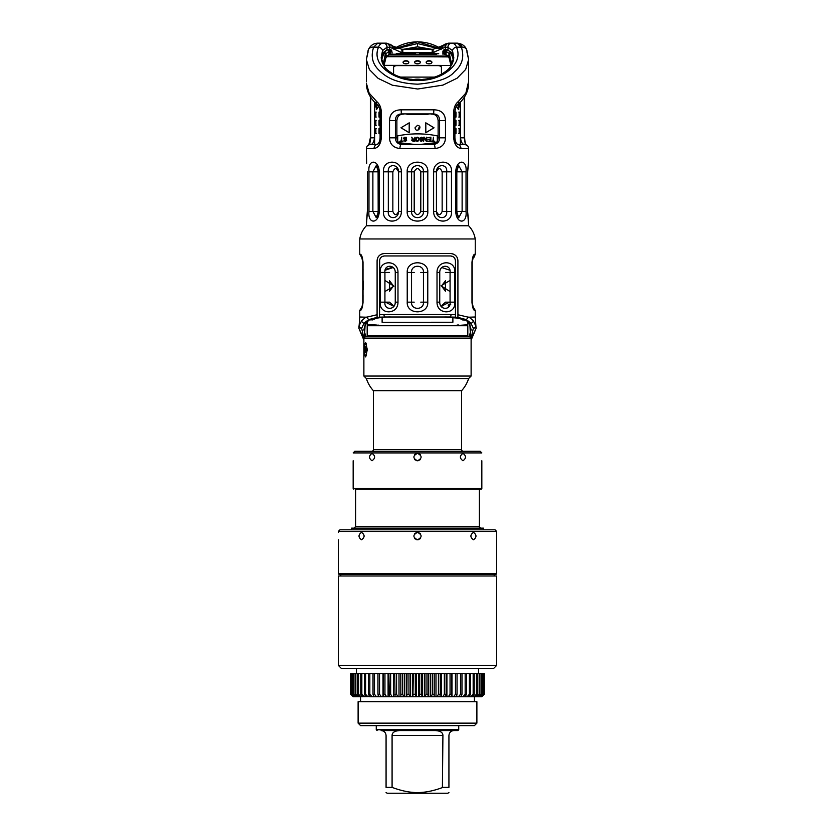 <?xml version="1.0" encoding="UTF-8"?>
<svg xmlns="http://www.w3.org/2000/svg" width="835" height="835" viewBox="0 0 835 835"><rect width="100%" height="100%" fill="white"/><g stroke="black" fill="none" stroke-linecap="round" stroke-linejoin="round"><path stroke-width="1.25" d="M420.558 140.343L420.391 140.958L421.591 141.313L422.708 139.998M437.3 135.865C424.096 133.214 410.904 133.214 397.7 135.865C410.904 133.214 424.096 133.214 437.3 135.865L437.3 141.209M398.786 142.681L414.588 144.424L398.786 142.681M420.412 144.424L436.214 142.681L420.412 144.424M431.559 141.313L432.927 140.875L433.448 137.19L433.448 140.875L434.826 141.313L431.559 141.313M427.781 137.712L430.87 137.19L430.87 141.313L427.781 141.313L430.349 140.791L430.349 139.643L428.115 139.643L430.349 139.121L430.349 137.712L427.781 137.712M426.57 137.19L427.092 141.313L426.32 141.313L424.17 137.806L423.648 141.313L423.648 137.19L424.42 137.19L426.57 140.791L426.57 137.19M421.07 140.791L422.103 139.821L420.297 139.299L419.786 138.151L421.758 137.19L422.969 138.328L421.758 137.19M420.297 138.506L421.07 137.712L422.969 138.328M421.07 139.027L422.625 139.643L421.591 139.027M415.663 138.589L415.924 140.698L417.041 141.313L418.836 140.698L419.097 138.589M417.041 137.19L415.746 138.151L417.041 137.19L419.013 138.151L417.719 137.19M411.791 140.343L412.48 139.205L411.707 137.19L413.001 139.027L414.463 139.027L414.974 137.19L414.974 141.313L412.908 141.313M403.973 140.343L405.518 140.791L406.123 140.082M403.722 138.151L404.234 139.299L405.518 139.56M405.006 137.19L403.889 137.806L406.123 137.274L406.384 138.328M405.09 141.313L404.067 140.614L405.518 141.313L406.645 140.343L406.207 139.299L404.234 138.506L405.695 137.712M399.767 141.313L401.144 140.875L401.656 137.19L401.656 140.875L403.034 141.313L399.767 141.313M460.21 109.636L460.21 107.089M460.158 102.214L460.158 107.162L460.158 102.214M454.908 128.339L455.722 128.611L456.004 133.558L456.004 128.611L454.908 128.298M456.004 133.558L454.908 133.871M459.824 128.611L459.824 133.558L460.148 128.611L458.812 128.611M459.146 133.558L460.148 133.558L459.146 133.558L459.146 128.611M454.908 120.094L455.722 120.365L456.004 125.313L456.004 120.365L454.908 120.052M456.004 125.313L454.908 125.615M459.824 120.365L459.824 125.313L460.148 120.365L458.812 120.365M459.146 125.313L460.148 125.313L459.146 125.313L459.146 120.365M454.908 111.838L455.722 112.109L456.004 117.067L456.004 112.109L454.908 111.806M456.004 117.067L454.908 117.37M459.824 112.109L459.824 117.067L460.148 112.109L458.812 112.109M459.146 117.067L460.148 117.067L459.146 117.067L459.146 112.109M425.819 132.734L434.023 127.786L425.819 122.839L425.819 132.734M456.39 106.285L458.478 109.636L458.478 104.01M374.79 109.636L374.79 107.089M374.842 107.162L374.842 102.214L374.842 107.162M376.522 104.01L376.522 109.636L378.61 106.285M397.7 141.209L397.7 135.865M409.181 132.734L409.181 122.839L400.977 127.786L409.181 132.734M415.026 127.786L417.5 125.313C423.783 126.325 416.039 134.07 415.026 127.786L417.5 125.313M380.092 133.871L378.996 133.558L378.996 128.611L380.092 128.298M375.854 128.611L375.854 133.558L374.852 133.558L374.852 128.611L375.854 128.611L374.852 128.611L375.176 133.558L376.188 133.558M375.854 133.558L375.176 133.558M380.092 125.615L378.996 125.313L378.996 120.365L380.092 120.052M375.854 120.365L375.854 125.313L374.852 125.313L374.852 120.365L375.854 120.365L374.852 120.365L375.176 125.313L376.188 125.313M375.854 125.313L375.176 125.313M380.092 117.37L378.996 117.067L378.996 112.109L380.092 111.806M375.854 112.109L375.854 117.067L374.852 117.067L374.852 112.109L375.854 112.109L374.852 112.109L375.176 117.067L376.188 117.067M375.854 117.067L375.176 117.067M442.905 51.697L443.072 54.212L443.176 51.206A1.649 1.649 0 0 1 444.825 49.609L447.737 49.86L450.806 52.313L453.53 60.183M381.47 60.183L384.194 52.313L387.263 49.86L390.175 49.609A1.649 1.649 0 0 1 391.824 51.206L392.095 53.054A3.298 3.298 0 0 0 392.022 52.354A3.298 3.298 0 0 1 392.095 53.054L391.845 51.801M388.828 49.609A1.649 1.503 90 0 1 390.331 51.196L390.707 54.212L389.089 54.379L386.375 56.561L448.844 56.916L449.731 54.296L451.234 53.064M450.806 52.313A1.649 1.336 147.4 0 0 449.313 53.565L451.808 64.681M383.192 64.681L385.269 54.296L383.766 53.064M383.954 65.902L386.156 56.916L385.269 54.296L389.058 51.29L387.701 49.756M391.824 51.206L390.603 51.206L389.079 49.609M390.707 54.212L391.928 54.212M390.363 54.212L435.651 54.212M422.447 54.212L419.368 54.212M415.632 54.212L412.553 54.212M399.349 54.212L396.134 53.858L399.422 53.983A73.605 73.605 0 0 1 412.48 53.983L415.767 53.858M443.176 51.206L445.942 51.29L447.299 49.756M446.172 49.609A1.649 1.503 90 0 0 444.669 51.196M444.293 54.212L444.397 51.206L445.921 49.609M445.546 54.317L445.942 51.29L449.313 53.565L448.52 55.882L444.637 54.212M448.625 56.561L448.52 55.882M448.844 56.916L451.046 65.902M386.48 55.882L385.686 53.565A1.649 1.326 32.7 0 0 384.194 52.313M389.454 54.317L389.058 51.29L390.331 51.196M386.344 56.049L448.656 56.049M420.109 62.959A2.724 1.482 0 0 0 420.224 62.531A2.724 1.482 0 0 0 417.5 61.049A2.724 1.482 0 0 0 414.776 62.531A2.724 1.482 0 0 0 414.891 62.959M408.555 62.959A2.724 1.482 0 0 0 408.67 62.531A2.724 1.482 0 0 0 405.956 61.049A2.724 1.482 0 0 0 403.232 62.531A2.724 1.482 0 0 0 403.347 62.959M431.653 62.959A2.724 1.482 0 0 0 431.768 62.531A2.724 1.482 0 0 0 429.044 61.049A2.724 1.482 0 0 0 426.33 62.531A2.724 1.482 0 0 0 426.445 62.959M419.066 79.69A2.724 1.482 0 0 0 417.761 79.429M417.239 79.429A2.724 1.482 0 0 0 415.934 79.69M418.742 63.7A2.724 1.482 0 0 0 416.258 63.7M418.293 63.794A2.39 1.305 0 0 0 416.707 63.794M407.188 63.7A2.724 1.482 0 0 0 404.714 63.7M406.749 63.794A2.39 1.305 0 0 0 405.152 63.794M430.286 63.7A2.724 1.482 0 0 0 427.812 63.7M429.848 63.794A2.39 1.305 0 0 0 428.251 63.794M424.921 53.169A74.231 74.231 0 0 0 419.379 53.69L422.52 53.983A73.605 73.605 0 0 1 435.578 53.983L438.719 53.69A74.231 74.231 0 0 0 424.921 53.179A74.231 74.231 0 0 1 433.167 53.179M421.581 54.212L422.531 54.139A73.438 73.438 0 0 1 435.567 54.139L436.517 54.212M421.299 54.066L419.619 54.066M405.288 53.179A74.117 74.117 0 0 1 406.614 53.179A74.117 74.117 0 0 0 405.288 53.179L405.288 53.064A74.231 74.231 0 0 0 396.281 53.69L398.211 54.066M406.614 53.179L406.614 53.064A74.231 74.231 0 0 1 415.621 53.69M412.48 53.983L413.419 54.212M398.483 54.212L399.433 54.139A73.438 73.438 0 0 1 412.469 54.139L412.469 54.212M459.824 107.162L459.824 102.214M454.908 133.83L455.722 133.558M458.812 133.558L459.824 133.558M454.908 125.584L455.722 125.313M458.812 125.313L459.824 125.313M454.908 117.338L455.722 117.067M458.812 117.067L459.824 117.067M425.735 132.734L433.939 127.786L425.735 122.839M458.164 104.291L458.164 109.061M375.176 102.214L375.176 107.162M376.836 104.291L376.836 109.061M409.265 122.839L400.977 127.786M409.265 132.734L401.061 127.786M417.938 130.218L419.504 126.335M380.092 128.339L379.278 128.611L379.278 133.558L380.092 133.83M376.188 128.611L375.176 128.611M380.092 120.094L379.278 120.365L379.278 125.313L380.092 125.584M376.188 120.365L375.176 120.365M380.092 111.838L379.278 112.109L379.278 117.067L380.092 117.338M376.188 112.109L375.176 112.109M426.57 140.791L424.42 137.19M420.297 138.245L421.07 137.712M421.591 141.313L422.708 140.343M417.719 141.313L419.097 139.904M415.663 139.904L417.041 141.313M416.174 139.904L416.696 137.806L418.064 137.806L418.586 138.589L418.492 140.259L417.719 140.791L416.435 140.52L416.174 138.589M411.707 137.19L412.48 139.205L411.791 139.998M412.313 140.343L412.563 139.643L414.463 139.56L414.463 140.875L412.563 140.791L412.313 140.082M406.123 140.259L405.518 140.791M403.722 138.589L405.006 139.56M429.555 338.112L471.117 338.112L471.117 376.053L363.883 376.053L363.883 338.112L429.555 338.112M364.258 345.533L365.678 342.381L367.296 349.667L365.678 356.942L364.258 353.789M363.883 338.112L365.532 336.463L469.468 336.463L471.117 338.112M373.37 390.676L461.63 390.676L461.63 449.627L373.37 449.627L373.37 390.676A32.993 32.993 0 0 1 366.356 378.526L468.644 378.526L471.117 376.053M461.63 390.676A32.993 32.993 0 0 0 468.644 378.526M461.63 449.627A1.649 1.649 0 0 0 463.279 451.276M373.37 449.627A1.649 1.649 0 0 1 371.721 451.276M480.188 451.276L354.812 451.276L353.163 452.925L481.837 452.925L480.188 451.276M418.648 453.52A3.716 3.716 0 0 0 417.5 453.342C422.291 455.816 422.291 458.29 417.5 460.763C412.709 458.29 412.709 455.816 417.5 453.342A3.716 3.716 0 0 0 416.352 453.52M462.997 453.342C466.295 455.816 466.295 458.29 462.997 460.763C459.521 458.29 459.521 455.816 462.997 453.342M353.821 489.226L353.163 488.558L481.837 488.558L481.179 489.226L355.47 489.226M372.003 453.342C375.479 455.816 375.479 458.29 372.003 460.763C368.705 458.29 368.705 455.816 372.003 453.342M415.319 454.052A3.716 3.716 0 0 0 414.494 454.877M414.494 459.24A3.716 3.716 0 0 0 415.319 460.054M416.352 460.586A3.716 3.716 0 0 0 418.648 460.586M419.681 460.054A3.716 3.716 0 0 0 420.506 459.24M420.506 454.877A3.716 3.716 0 0 0 419.681 454.052M351.514 529.808L351.514 528.148L483.486 528.148L483.486 529.808M496.679 531.457L495.03 529.808L339.97 529.808L338.321 531.457L496.679 531.457L496.679 539.786L496.679 532.365M416.352 539.598A3.716 3.716 0 0 0 417.5 539.786C412.709 537.312 412.709 534.838 417.5 532.365C422.291 534.838 422.291 537.312 417.5 539.786A3.716 3.716 0 0 0 418.648 539.598M338.321 532.365L338.321 531.457M361.513 532.365C364.958 534.838 364.958 537.312 361.513 539.786C358.194 537.312 358.194 534.838 361.513 532.365M473.487 532.365C476.806 534.838 476.806 537.312 473.487 539.786C470.042 537.312 470.042 534.838 473.487 532.365M338.321 539.786L338.321 573.687L496.679 573.687L496.021 574.344L338.979 574.344L494.372 574.344M338.321 575.993L496.679 575.993L496.679 665.401L338.321 665.401L338.321 575.993M496.679 665.401L493.381 668.699L341.619 668.699L338.321 665.401M481.837 696.745L484.31 694.271L481.816 696.745L484.3 694.271L484.3 673.647L451.996 673.647L451.996 696.745L400.852 696.745L400.8 673.647L406.687 673.647L406.687 696.745M448.343 696.745L450.055 694.271L450.055 673.647L451.996 673.647M450.055 673.647L446.913 673.647L446.913 696.745M442.832 696.745L444.356 694.271L444.356 673.647L446.913 673.647M444.356 673.647L441.558 673.647L441.558 696.745M437.102 696.745L438.417 694.271L438.417 673.647L441.558 673.647M438.417 673.647L435.995 673.647L435.995 696.745M431.184 696.745L432.29 694.271L432.29 673.647L435.995 673.647M432.29 673.647L430.255 673.647L430.255 696.745M425.151 696.745L426.038 694.271L426.038 673.647L430.255 673.647M426.038 673.647L424.399 673.647L424.399 696.745M419.034 696.745L419.702 694.271L419.702 673.647L424.399 673.647M419.702 673.647L418.492 673.647L418.492 696.745M412.918 696.745L413.335 673.647L418.492 673.647M413.335 673.647L412.563 673.647L412.563 696.745M406.843 696.745L407.021 673.647L412.563 673.647M378.234 694.971L378.234 696.745L378.954 696.745L377.952 694.271L377.952 673.647L400.8 673.647M377.952 673.647L350.69 673.647L350.69 694.271L353.184 696.745L350.909 694.271L350.909 673.647M350.909 694.271L353.33 696.745M353.623 696.745L351.723 694.271L351.723 673.647M351.723 694.271L354.061 696.745M354.635 696.745L355.355 696.745L353.121 694.271L353.121 673.647M369.79 696.567L355.355 696.745M369.79 696.745L368.475 694.271L368.475 673.647M373.819 695.91L373.819 696.745L369.905 696.745M373.819 696.745L373.015 694.271L373.015 673.647M378.234 696.745L374.226 696.745M383.004 673.647L383.004 696.745L378.954 696.745M383.004 696.745L384.027 696.745L383.244 694.271L383.244 673.647M388.087 673.647L388.087 696.745L384.027 696.745M388.087 696.745L389.392 696.745L388.859 673.647M393.442 673.647L393.442 696.745L389.392 696.745M393.442 696.745L395.028 696.745L394.725 673.647M399.005 673.647L399.005 696.745L395.028 696.745M399.005 696.745L400.852 696.745M453.572 696.745L455.451 694.271L457.048 694.271L456.046 696.745L451.996 696.745M456.046 696.745L458.467 696.745L460.502 694.271L460.502 673.647M460.502 694.271L461.985 694.271L460.774 696.745L458.467 696.745M460.774 696.745L462.997 696.745L465.168 694.271L465.168 673.647M465.168 694.271L466.525 694.271L465.095 696.745L462.997 696.745M465.095 696.745L467.12 696.745L469.406 694.271L469.406 673.647M481.816 696.745L467.12 696.745M353.184 696.745L350.7 694.271L350.69 673.647M351.097 694.271L351.097 673.647M352.088 694.271L352.088 673.647M353.121 694.271L353.675 694.271L353.675 673.647M353.675 694.271L356.221 696.745M357.223 696.745L355.115 694.271L355.115 673.647M355.115 694.271L355.846 694.271L355.846 673.647M355.846 694.271L358.351 696.745M359.635 696.745L357.672 694.271L357.672 673.647M357.672 694.271L358.57 694.271L358.57 673.647M358.57 694.271L361.033 696.745M362.567 696.745L360.772 694.271L360.772 673.647M360.772 694.271L361.837 694.271L361.837 673.647M361.837 694.271L364.217 696.745M366.001 696.745L364.384 694.271L364.384 673.647M364.384 694.271L365.594 694.271L365.594 673.647M365.594 694.271L367.88 696.745M368.475 694.271L369.832 694.271L369.832 673.647M369.832 694.271L372.003 696.745M373.015 694.271L374.498 694.271L374.498 673.647M374.498 694.271L376.533 696.745M377.952 694.271L379.549 694.271L379.549 673.647M379.549 694.271L381.428 696.745M383.244 694.271L384.945 694.271L384.945 673.647M384.945 694.271L386.657 696.745M388.859 694.271L390.644 694.271L390.644 673.647M390.644 694.271L392.168 696.745M394.725 694.271L396.583 694.271L396.583 673.647M396.583 694.271L397.898 696.745M400.8 694.271L402.71 694.271L402.71 673.647M402.71 694.271L403.816 696.745M404.745 673.647L404.745 696.745M407.021 694.271L408.962 694.271L408.962 673.647M408.962 694.271L409.849 696.745M410.601 673.647L410.601 696.745M413.335 694.271L415.298 694.271L415.298 673.647M415.298 694.271L415.966 696.745M416.508 673.647L416.508 696.745M419.702 694.271L421.665 694.271L421.665 673.647M421.665 694.271L422.082 696.745M422.437 673.647L422.437 696.745M426.038 694.271L427.979 694.271L427.979 673.647M427.979 694.271L428.157 696.745M428.313 673.647L428.313 696.745M432.29 694.271L434.2 694.271L434.2 673.647M434.2 694.271L434.148 696.745M438.417 694.271L440.275 694.271L440.275 673.647M440.275 694.271L439.972 696.745M444.356 694.271L446.14 694.271L446.14 673.647M446.14 694.271L445.608 696.745M450.055 694.271L451.756 694.271L451.756 673.647M451.756 694.271L450.973 696.745M455.451 694.271L455.451 673.647M457.048 694.271L457.048 673.647M456.766 694.971L456.766 696.745M461.985 694.271L461.985 673.647M461.181 695.91L461.181 696.745M466.525 694.271L466.525 673.647M469.406 694.271L470.616 694.271L470.616 673.647M470.616 694.271L468.999 696.745M470.783 696.745L473.163 694.271L473.163 673.647M473.163 694.271L474.228 694.271L474.228 673.647M474.228 694.271L472.433 696.745M473.967 696.745L476.43 694.271L476.43 673.647M476.43 694.271L477.328 694.271L477.328 673.647M477.328 694.271L475.365 696.745M476.649 696.745L479.154 694.271L479.154 673.647M479.154 694.271L479.885 694.271L479.885 673.647M479.885 694.271L477.777 696.745M478.779 696.745L481.325 694.271L481.325 673.647M481.325 694.271L481.878 694.271L481.878 673.647M481.878 694.271L479.645 696.745M480.365 696.745L482.912 694.271L482.912 673.647M482.912 694.271L483.277 673.647M483.277 694.271L480.939 696.745M481.377 696.745L483.903 694.271L483.903 673.647M483.903 694.271L484.091 673.647M484.091 694.271L481.67 696.745M358.111 701.692L476.889 701.692L476.889 723.141L358.111 723.141L358.111 701.692M476.889 723.141L474.416 725.615L360.584 725.615L358.111 723.141M457.914 730.562L453.875 730.562L457.914 730.562L458.739 729.738L376.261 729.738L376.261 725.615M392.095 787.395L392.085 787.395C401.311 790.849 409.787 792.582 417.5 792.582C425.359 792.551 433.835 790.818 442.915 787.395L448.927 787.395L448.927 735.51C449.261 732.483 450.91 730.834 453.875 730.562L381.125 730.562C384.09 730.834 385.739 732.483 386.073 735.51L386.073 787.395L392.085 787.395L392.085 735.51C392.085 732.483 394.684 730.834 399.881 730.562L417.5 730.562M435.118 730.562C440.316 730.834 442.915 732.483 442.915 735.51L442.404 787.572M386.073 787.395C386.073 794.325 386.073 794.325 386.073 787.395M417.5 792.582L416.519 792.572M386.073 792.582L387.231 793.25L447.769 793.25L448.927 792.582M448.927 787.395C448.927 794.325 448.927 794.325 448.927 787.395M419.681 539.076A3.716 3.716 0 0 0 420.506 538.251M420.506 533.889A3.716 3.716 0 0 0 419.681 533.064M418.648 532.542A3.716 3.716 0 0 0 416.352 532.542M415.319 533.064A3.716 3.716 0 0 0 414.494 533.889M414.494 538.251A3.716 3.716 0 0 0 415.319 539.076M366.304 355.846L365.406 355.846A6.189 1.388 -90 0 0 366.805 349.667A6.189 1.388 -90 0 0 365.406 343.477A6.189 1.388 -90 0 0 365.01 343.738M366.304 343.477L365.406 343.477C364.905 342.402 364.394 344.469 363.893 349.688C364.352 354.729 364.853 356.785 365.406 355.846A6.189 1.388 -90 0 1 365.01 355.595M365.281 347.256L364.916 347.089A2.964 0.668 90 0 1 365.584 347.089L364.916 347.089A2.964 0.668 -90 0 0 364.582 349.667A2.964 0.668 -90 0 0 364.916 352.234L365.584 352.234A2.964 0.668 90 0 1 364.916 352.234L365.281 352.078M365.636 352.078L365.584 352.234A2.964 0.668 -90 0 0 365.824 351.17A2.964 0.668 -90 0 0 365.918 349.667A2.964 0.668 -90 0 0 365.824 348.153A2.964 0.668 -90 0 0 365.584 347.089L365.636 347.256M365.887 348.853L364.864 348.853L365.866 348.581L365.584 347.089M365.584 352.234L365.803 351.264L364.968 351.264L364.916 352.234M364.968 351.264L365.803 351.264M364.864 348.853L365.041 350.742M364.916 347.089L365.041 348.581M367.181 335.639L467.819 335.639L467.819 325.744L367.181 325.744L367.181 335.639M450.879 66.132A46.029 25.071 0 0 0 450.921 65.099A46.029 25.071 0 0 0 450.921 64.973M384.079 64.973A46.029 25.071 0 0 0 384.079 65.099A46.029 25.071 0 0 0 384.121 66.132M420.381 62.406A2.891 1.576 0 0 0 417.5 60.955A2.891 1.576 0 0 0 414.619 62.406M431.925 62.406A2.891 1.576 0 0 0 429.044 60.955A2.891 1.576 0 0 0 426.174 62.406M408.826 62.406A2.891 1.576 0 0 0 405.956 60.955A2.891 1.576 0 0 0 403.075 62.406M414.609 79.607A13.193 7.191 180 0 1 420.391 79.607M393.577 74.127L393.577 67.332A3.632 1.973 180 0 1 397.209 65.36L450.91 65.422A46.029 25.071 0 0 0 450.921 64.848A46.029 25.071 0 0 0 448.426 56.707L386.574 56.707A46.029 25.071 0 0 0 384.079 64.848A46.029 25.071 0 0 0 384.09 65.422L384.09 65.36A46.029 25.071 0 0 0 384.152 66.184M400.581 77.112L434.419 77.112M409.682 79.179A13.193 7.191 180 0 1 412.135 79.356L412.135 79.471M414.609 79.638L414.609 79.356A13.193 7.191 180 0 1 420.391 79.356L420.391 79.638M422.865 79.471L422.865 79.356A13.193 7.191 180 0 1 425.318 79.179M414.609 62.281A2.891 1.576 0 0 0 417.5 63.857A2.891 1.576 0 0 0 420.391 62.281A2.891 1.576 0 0 0 417.5 60.715A2.891 1.576 0 0 0 414.609 62.281M426.163 62.281A2.891 1.576 0 0 0 429.044 63.857A2.891 1.576 0 0 0 431.935 62.281A2.891 1.576 0 0 0 429.044 60.715A2.891 1.576 0 0 0 426.163 62.281M403.065 62.281A2.891 1.576 0 0 0 405.956 63.857A2.891 1.576 0 0 0 408.837 62.281A2.891 1.576 0 0 0 405.956 60.715A2.891 1.576 0 0 0 403.065 62.281M393.577 67.583A3.632 1.973 180 0 1 397.209 65.61L437.79 65.61A3.632 1.973 180 0 1 441.423 67.583M441.423 74.127L441.423 67.332A3.632 1.973 0 0 0 437.79 65.36M397.209 65.36L384.09 65.36M450.91 65.36A46.029 25.071 180 0 1 450.848 66.184M381.251 43.159A5.772 5.772 0 0 0 381.24 43.159L377.817 43.159L373.652 47.146A5.772 4.728 -157.7 0 0 368.308 49.808L368.308 49.808A5.772 4.728 -157.7 0 0 368.078 51.989L366.356 59.556L369.404 69.566L378.151 78.375L392.377 85.222L417.709 89.021L442.947 85.107L457.069 78.219L465.669 69.451L468.644 59.556L466.922 51.989A5.772 4.728 -22.3 0 0 466.692 49.808L466.692 49.808C465.199 45.894 462.037 43.681 457.183 43.159L453.749 43.159A5.772 5.772 0 0 1 453.76 43.159M402.814 53.127L390.039 47.282A4.123 3.998 -90 0 0 386.052 43.159L377.817 43.159C373.495 43.305 370.333 45.518 368.308 49.808L366.356 59.556L366.429 81.6M389.621 49.609L389.621 47.282L387.075 47.282A4.123 3.486 -90 0 0 383.589 43.159L383.526 43.159C381.052 43.201 379.393 44.537 378.537 47.146L373.652 47.146C370.719 55.966 372.327 63.491 378.464 69.722C385.248 76.444 394.444 83.291 417.709 84.178C436.955 82.519 449.178 78.417 454.386 71.862C462.204 65.234 464.521 56.999 461.348 47.146L457.183 43.159L448.948 43.159A4.123 3.998 -90 0 1 448.959 43.159L445.201 44.088L442.853 46.322A3.298 1.701 -132.4 0 1 443.176 45.382L433.167 49.265L401.833 49.265L392.533 45.998L390.561 44.474M396.051 54.212L392.095 54.212M392.043 46.113L389.861 44.109L391.772 45.34A3.298 1.555 -47.4 0 1 392.043 46.113L392.941 48.576A3.298 2.181 -51.3 0 0 392.533 45.998L401.833 49.265L433.167 49.265L442.466 45.998A3.298 2.181 -128.7 0 0 442.059 48.576L432.979 52.563L432.186 52.563L432.186 49.265L433.167 49.265L432.979 52.563M386.041 43.159L386.041 43.159A4.123 3.998 -90 0 0 386.041 43.159L388.212 43.817M391.772 45.34L394.798 47.491M387.075 47.282L386.991 47.282A4.123 3.465 -90.4 0 0 383.526 43.159M381.292 59.035L383.432 52.417L386.991 49.86L386.991 47.282L382.514 50.611L381.209 57.594L385.895 70.495M446.986 49.756L451.568 52.417L453.708 59.035M449.105 70.495L453.791 57.594L452.486 50.611L447.925 47.282A4.123 3.486 -90 0 1 451.411 43.159L451.474 43.159A4.123 3.465 -89.6 0 0 448.009 47.282L448.009 49.86M386.991 49.86L388.014 49.756M390.039 47.282L389.621 47.282A4.123 4.123 0 0 0 385.499 43.159M415.851 54.212L419.149 54.212M367.41 171.833L367.41 171.833C366.273 158.942 366.273 158.942 367.41 171.833L367.41 211.422C366.273 224.312 366.273 224.312 367.41 211.422L366.356 225.774L468.644 225.774L467.59 211.422C468.727 224.312 468.727 224.312 467.59 211.422L467.59 171.833C468.727 158.942 468.727 158.942 467.59 171.833L468.351 163.316M455.722 171.833C456.307 158.942 467.412 158.932 466.034 171.833L466.034 211.422C467.412 224.323 456.307 224.312 455.722 211.422L455.722 171.833L456.766 171.833L456.213 171.833L458.832 165.8L462.12 171.833L462.12 211.422L458.843 217.455L456.213 211.422L456.213 171.833M433.615 171.833C433.469 158.942 452.758 158.942 451.474 171.833L451.474 211.422C452.758 224.312 433.469 224.302 433.615 211.422L433.615 171.833L436.434 171.833L436.434 211.422C438.406 215.68 440.316 215.68 442.153 211.422L442.153 171.833C440.316 167.574 438.406 167.574 436.434 171.833L436.434 171.833C436.361 163.597 447.79 163.597 446.673 171.833L446.673 211.422C447.79 219.657 436.361 219.657 436.434 211.422L436.434 171.833M407.188 171.833C406.363 158.953 428.626 158.932 427.812 171.833L427.812 211.422C428.626 224.323 406.363 224.302 407.188 211.422L407.188 171.833L411.592 171.833C410.904 163.597 424.086 163.587 423.408 171.833L423.408 211.422C424.086 219.668 410.904 219.657 411.592 211.422L411.592 171.833L414.202 171.833L414.202 211.422C416.404 215.68 418.596 215.68 420.798 211.422L420.798 171.833C418.596 167.574 416.404 167.574 414.202 171.833M383.526 171.833C382.242 158.953 401.531 158.932 401.385 171.833L401.385 211.422C401.531 224.323 382.242 224.302 383.526 211.422L383.526 171.833L388.327 171.833C387.21 163.597 398.639 163.587 398.566 171.833L398.566 211.422L398.566 171.833C396.594 167.574 394.684 167.574 392.847 171.833L388.327 171.833L388.327 211.422L392.847 211.422L392.847 171.833M368.966 171.833C367.567 158.963 378.704 158.932 379.278 171.833L379.278 211.422C378.704 224.323 367.567 224.291 368.966 211.422L368.966 171.833L372.88 171.833L376.167 165.8L378.787 171.833L378.787 211.401L376.167 217.455L372.88 211.422L372.88 171.833L378.098 171.833L378.182 170.705M367.317 214.386L367.41 211.86M468.571 81.6L465.857 93.092L458.164 101.672C455.367 103.989 453.875 107.496 453.697 112.172L453.697 137.827C454.282 144.142 456.693 147.712 460.941 148.546L468.644 148.546C468.393 146.041 467.015 144.664 464.51 144.424M465.335 144.507L464.291 137.827L464.291 97.257M389.517 137.827C389.788 144.142 393.264 147.722 399.944 148.546L435.056 148.546C441.736 147.712 445.212 144.142 445.483 137.827L445.483 120.449C445.045 113.445 441.11 109.907 433.699 109.813L401.301 109.813C393.89 109.907 389.955 113.445 389.517 120.449L389.517 137.827L395.404 137.827C395.508 141.71 397.491 143.912 401.364 144.424L433.636 144.424A4.123 1.419 90 0 1 435.056 148.546M370.709 97.257L370.709 137.827L369.665 144.507M376.836 101.672L369.133 93.071L366.356 83.166C366.461 91.255 370.145 98.478 377.441 104.813A4.123 2.912 -49.6 0 1 376.836 101.672C379.633 103.989 381.125 107.496 381.303 112.172L380.092 112.172L381.303 112.172L381.303 137.827L380.092 137.827L381.303 137.827C380.718 144.142 378.307 147.712 374.059 148.546A4.123 3.507 90 0 1 377.556 144.424L380.864 141.282M456.818 212.549L456.818 170.705M401.385 211.422L398.566 211.422C396.594 215.68 394.684 215.68 392.847 211.422M378.182 212.549L378.098 171.833M457.601 144.424L463.79 144.424L460.388 144.424L460.388 102.152M374.612 102.152L374.612 144.424L371.21 144.424L377.399 144.424M445.483 120.449L438.124 120.647L438.124 137.827C437.822 141.835 435.807 144.037 432.071 144.424L433.636 144.424C437.509 143.912 439.492 141.71 439.596 137.827L439.596 120.449C439.502 116.117 437.289 113.936 432.958 113.904L402.042 113.904C397.711 113.936 395.498 116.117 395.404 120.449L395.404 137.827L396.875 137.827C397.178 141.835 399.193 144.037 402.929 144.424L401.364 144.424A4.123 1.419 90 0 0 399.944 148.546M396.875 137.827L396.875 120.647L389.517 120.449M401.301 109.813A4.123 1.294 -82.1 0 0 402.042 113.904L403.618 114.113C399.506 114.113 397.262 116.284 396.875 120.647M428.011 114.478L407.01 114.478M438.124 120.647C437.686 116.242 435.442 114.061 431.382 114.113L432.958 113.904A4.123 1.294 -97.9 0 0 433.699 109.813M398.566 211.422C398.639 219.668 387.21 219.657 388.327 211.422L383.526 211.422M454.136 141.282L457.455 144.424M455.315 105.252A4.123 2.912 -130.4 0 0 457.559 104.813C456.244 105.638 455.357 108.091 454.908 112.172L453.697 112.172L454.908 112.172L454.908 137.827L453.697 137.827L454.908 137.827C455.179 141.094 456.087 143.307 457.653 144.455L457.444 144.424A4.123 3.507 90 0 1 460.941 148.546M463.79 144.424L463.79 144.424C462.058 143.787 460.972 141.585 460.513 137.827L464.291 137.827M382.514 50.611A4.123 3.371 -157 0 0 378.537 47.146C370.114 66.643 398.566 82.801 420.631 80.306C441.078 80.4 464.26 64.514 456.463 47.146L461.348 47.146A5.772 4.728 -22.3 0 1 466.692 49.808L468.644 59.556L468.644 83.166C468.539 91.255 464.855 98.478 457.559 104.813A4.123 2.912 -130.4 0 0 458.164 101.672M374.612 137.827L374.487 137.827C374.028 141.585 372.932 143.787 371.21 144.424M379.685 105.252A4.123 2.912 -49.6 0 1 377.441 104.813C379.08 106.358 379.956 108.811 380.092 112.172L380.092 137.827C379.988 140.687 379.069 142.9 377.347 144.455L377.556 144.424M468.644 225.774C472.182 229.5 474.374 233.904 475.24 238.967L359.76 238.967C360.626 233.904 362.818 229.5 366.356 225.774M442.905 54.212L442.905 51.405L444.554 49.756M447.925 47.282L444.961 47.282L442.059 48.576L442.853 46.322M440.202 47.491L445.201 44.088L446.84 43.785M444.46 44.474L443.176 45.382M445.379 47.282A4.123 4.123 0 0 1 449.501 43.159A4.123 4.123 0 0 0 445.379 47.282L445.379 49.609M456.463 47.146C455.607 44.537 453.948 43.201 451.474 43.159M459.574 318.646L457.643 318.646M389.538 302.197L393.097 305.391L389.538 302.197M389.538 291.217L389.538 280.748L393.504 285.988L389.538 291.217M441.903 305.391L445.462 302.197M445.462 291.217L445.462 280.748L441.496 285.988L445.462 291.217M472.944 307.958L474.447 310.401C473.278 309.795 472.453 307.144 471.973 302.447L471.973 262.263C472.453 257.577 473.278 254.925 474.457 254.31A4.123 4.071 90 0 1 472.652 257.744M472.913 258.025L474.05 257.211L475.24 254.31L474.457 254.31A4.123 4.071 -90 0 1 473.142 257.347M379.56 317.164L379.56 314.607L379.56 317.164L385.405 316.997A2.474 1.44 90 0 1 383.964 314.524L379.56 314.607L379.674 259.831M457.914 317.373L466.295 319.607L468.456 317.216L457.914 314.743L457.914 317.404L455.44 317.175L455.44 314.607L451.036 314.524A2.474 1.44 90 0 1 449.595 316.997L455.44 317.164L455.44 260.917C455.096 257.848 453.447 256.199 450.493 255.959L384.507 255.959C381.511 256.251 379.862 257.9 379.56 260.917M380.196 272.461C379.017 259.56 398.17 259.591 397.982 272.461L397.982 302.155C398.17 315.045 379.017 315.035 380.196 302.155L380.196 272.461L384.925 272.461C383.902 264.215 395.352 264.225 395.258 272.461L395.258 302.155C395.352 310.39 383.902 310.39 384.925 302.155L384.925 272.461L389.538 272.461M407.23 272.461C406.426 259.591 428.553 259.56 427.77 272.461L427.77 302.155C428.564 315.025 406.447 315.045 407.23 302.155L407.23 272.461L411.54 272.461C410.883 264.236 424.107 264.204 423.46 272.461L423.46 302.155C424.117 310.38 410.883 310.401 411.54 302.155L411.54 272.461L414.202 272.461M437.018 272.461C436.83 259.57 455.983 259.581 454.804 272.461L454.804 302.155C455.983 315.056 436.83 315.025 437.018 302.155L437.018 272.461L439.742 272.461C439.648 264.215 451.098 264.225 450.075 272.461L450.075 302.155C451.098 310.401 439.648 310.38 439.742 302.155L439.742 272.461M363.883 338.947L358.935 328.426L359.76 316.997L366.544 317.216L377.086 314.743L377.086 260.917C377.316 256.522 379.789 254.049 384.507 253.485L450.493 253.485C455.263 254.09 457.737 256.564 457.914 260.917L457.914 314.743L457.914 260.917M468.456 317.216L475.24 316.997L475.24 310.401L474.457 310.401A4.123 4.071 -90 0 0 472.652 306.967M362.348 257.744A4.123 4.071 90 0 1 360.543 254.31L359.76 254.31L360.543 254.31C361.722 254.925 362.547 257.577 363.027 262.263L363.027 302.447C362.547 307.144 361.722 309.795 360.543 310.401A4.123 4.071 -90 0 1 362.348 306.967M361.305 309.681L363.037 302.113M363.883 340.137L358.935 328.426L358.935 325.994L361.691 320.671A2.474 2.14 37.1 0 0 364.039 323.187L368.705 319.607L366.544 317.216M368.705 319.607L377.086 317.373L377.086 260.917M385.405 316.997L449.595 316.997M450.723 255.969L453.134 256.721M454.156 257.587L454.898 258.662M455.325 259.852L455.44 260.917M380.102 258.662L380.823 257.608M381.866 256.731L383.954 255.99M457.653 258.965L457.131 257.577M456.453 256.481L455.92 255.844M454.584 254.717L452.779 253.85M382.2 253.861L380.457 254.696M379.1 255.823L378.568 256.449M377.869 257.598L377.316 259.059M379.56 317.175L377.086 317.373M470.543 337.549L469.823 323.187L465.753 319.93L463.028 319.93L466.974 320.296M466.107 320.296L457.507 318.083L443.51 316.997C452.393 316.82 458.895 317.801 463.028 319.93A1.649 1.399 119.3 0 1 461.745 319.314M466.295 319.607L470.961 323.187L473.341 328.238L471.117 338.352M373.255 319.314A1.649 1.399 60.7 0 1 372.796 319.784L375.437 318.646C374.988 318.427 383.745 316.674 391.49 316.997C382.607 316.82 376.105 317.801 371.972 319.93A1.649 1.399 60.7 0 0 372.796 319.784L369.247 319.93L365.177 323.187L364.457 337.549M466.034 320.254L468.79 322.769A1.263 1.106 -37.8 0 1 468.612 322.039L468.195 321.496M469.207 336.463L471.117 329.7L469.322 323.145M365.678 323.145L363.883 329.7L365.793 336.463M366.805 321.496L366.388 322.039A1.263 1.106 -142.1 0 1 365.177 323.187L364.039 323.187L361.659 328.238L363.883 338.352M368.809 320.296L368.026 320.296M468.905 316.997L473.309 320.671L475.814 325.994L476.065 328.426L471.117 338.947M473.309 320.671A2.474 2.14 142.9 0 1 470.961 323.187L469.823 323.187A1.263 1.106 -37.8 0 1 468.79 322.78L471.117 329.7M361.691 320.671L366.095 316.997M363.027 302.447L363.048 295.444M359.76 316.997L359.76 310.401L360.543 310.401A4.123 4.071 90 0 1 361.858 307.363M377.9 325.034L381.031 325.744L453.969 325.744L467.809 324.752L467.819 321.621M380.019 325.368L380.885 325.671M367.181 321.621L367.181 324.752L376.324 324.992M449.094 306.09L448.27 305.714L449.094 306.09M450.743 304.232L448.27 305.015L448.27 305.714A0.835 0.825 -90 0 0 449.178 306.09M385.426 269.434L392.794 267.2M450.055 302.792L448.531 302.155M445.619 302.155L441.538 306.789M446.224 322.279L388.776 322.279M396.354 322.279L404.558 322.279M413.137 322.279L421.852 322.279M430.442 322.279L438.646 322.279M382.117 319.962L382.117 322.279L452.883 322.247L452.883 317.363M385.185 270.216L393.16 267.513M441.83 267.524L449.814 270.227M450.075 280.424L441.057 285.82L450.075 291.551M450.075 301.873L441.151 306.33M382.117 322.237L382.117 317.363M393.838 306.341L384.925 301.863M384.925 291.54L393.943 286.165L384.925 280.424M448.27 305.015A2.474 2.432 -90 0 1 449.397 305.62M437.78 48.524L417.521 43.545L417.521 46.802L403.608 49.265M417.521 43.545L397.22 48.524M431.392 49.265L417.521 46.802M454.23 325.629L454.991 325.368M458.676 324.992L457.1 325.034M449.439 53.764A1.649 1.315 149.7 0 1 450.931 52.542L451.631 52.542M383.369 52.542L384.069 52.542A1.649 1.315 30.3 0 1 385.561 53.764M447.737 49.86A1.649 1.367 104.4 0 0 446.36 51.384L445.911 54.379M389.089 54.379L388.64 51.384A1.649 1.367 75.6 0 0 387.263 49.86M355.637 489.226L355.637 526.499L479.363 526.499L479.363 489.226M392.085 735.51L442.915 735.51M365.25 355.679A6.022 1.357 -90 0 0 366.607 349.667A6.022 1.357 -90 0 0 365.25 343.644A6.022 1.357 -90 0 0 363.893 349.667A6.022 1.357 -90 0 0 365.25 355.679M365.887 350.47L364.864 350.47M365.803 348.059L364.968 348.059M402.021 52.563L401.833 49.265M367.149 148.546L374.059 148.546M467.59 211.422L468.644 221.463M466.034 171.833L456.902 171.833M466.034 211.422L456.902 211.422M433.615 211.422L436.434 211.422M451.474 171.833L442.153 171.833M451.474 211.422L442.153 211.422M407.188 211.422L414.202 211.422M427.812 171.833L420.798 171.833M427.812 211.422L420.798 211.422M401.385 171.833L398.566 171.833M368.966 211.422L378.098 211.422M460.513 102.016L460.388 137.827M374.487 102.016L374.487 137.827L370.709 137.827M438.124 137.827L445.483 137.827M432.186 53.127L432.186 52.563L402.814 52.563L402.814 49.265M444.961 47.282A4.123 3.998 -90 0 1 448.948 43.159M452.486 50.611A4.123 3.371 -23 0 1 456.463 47.157M457.183 43.159L457.183 43.159A5.772 5.052 -90 0 1 461.974 47.104M383.964 314.524L451.036 314.524M474.457 310.401L475.24 310.401L472.808 306.33M475.814 325.994L475.814 325.994A2.474 2.234 168.7 0 1 473.341 328.238M359.186 325.994A2.474 2.234 11.3 0 0 361.659 328.238M397.982 302.155L395.258 302.155M380.196 302.155L389.538 302.155M397.982 272.461L395.258 272.461M427.77 302.155L420.798 302.155M407.23 302.155L414.202 302.155M427.77 272.461L420.798 272.461M454.804 302.155L445.462 302.155M437.018 302.155L439.742 302.155M454.804 272.461L445.462 272.461M441.496 49.108A42.888 42.241 180 0 0 393.504 49.108M408.649 49.265A39.589 38.994 0 0 1 426.351 49.265M442.936 51.112L443.468 50.33M366.356 378.526L363.883 376.053M481.837 488.558L481.837 460.763M353.163 488.558L353.163 460.763M479.363 526.499C478.946 526.916 479.499 527.459 481.012 528.148M496.679 573.687L496.679 539.786M338.321 573.687L338.979 574.344M494.205 574.344L494.205 575.993M340.795 574.344L340.795 575.993M478.538 673.647L478.538 668.699M356.461 673.647L356.461 668.699M353.163 696.745L350.69 694.271M484.31 694.271L484.31 673.647M474.416 701.692L474.416 696.745M360.584 701.692L360.584 696.745M458.739 729.738L458.739 725.615M377.086 730.562L376.261 729.738M355.637 526.499L353.988 528.148M467.673 171.833L467.673 211.422L467.673 171.833L468.644 161.792L468.644 148.546M366.648 163.316L366.356 148.546C366.607 146.041 367.984 144.664 370.489 144.424M458.832 217.455C458.634 218.624 457.945 216.62 456.766 211.422L456.766 171.833C457.643 167.25 458.332 165.246 458.832 165.8M376.167 165.8C376.481 164.819 377.169 166.833 378.234 171.833L378.234 211.422C377.503 215.691 376.815 217.695 376.167 217.455M366.648 219.939L367.327 211.422M466.327 145.488C465.377 143.923 464.824 141.365 464.646 137.827L464.646 96.703M370.354 96.703L370.354 137.827L368.673 145.488M432.071 144.424L433.636 144.424M381.209 57.594C381.783 63.763 384.851 68.627 390.394 72.175C394.005 74.837 402.783 79.502 417.959 79.711C429.013 79.335 437.822 76.872 444.387 72.321C450.065 68.762 453.196 63.846 453.791 57.594M475.24 254.31L475.24 238.967M362.087 258.025L359.76 254.31L359.76 238.967M368.966 320.254L366.21 322.769L363.883 329.7M471.117 340.137L476.065 328.426L475.24 316.997M472.662 307.03L473.288 307.677L472.213 302.416M472.339 303.93L472.714 305.996M472.203 302.27L472.203 262.44L473.288 257.034L472.662 257.681M472.349 260.75L472.203 262.347M363.173 289.735L363.225 280.967M363.058 269.903L362.964 266.803M362.787 262.336L362.661 260.812M362.421 259.32L362.265 258.662M362.338 257.681L361.712 257.034L362.797 262.44L362.797 302.27M359.76 310.401L362.087 306.685L362.661 303.888M441.558 49.046L417.5 41.75L393.442 49.046"/></g></svg>
